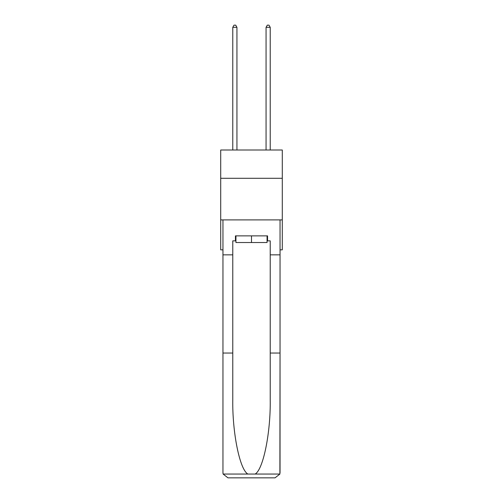 <?xml version="1.0" encoding="UTF-8"?>
<svg xmlns="http://www.w3.org/2000/svg" width="503" height="503" viewBox="0 0 503 503"><rect width="100%" height="100%" fill="white"/><g stroke="black" fill="none" stroke-linecap="round" stroke-linejoin="round"><path stroke-width="0.75" d="M282.29 178.288L282.29 150.001L220.71 150.001L220.71 178.288L282.29 178.288L282.29 249.853L280.039 249.853M282.29 219.899L220.71 219.899L220.71 178.288M220.71 219.899L220.71 249.853L222.961 249.853M267.062 235.876L267.062 242.528L235.938 242.528L235.938 235.876M251.5 235.876L251.5 242.528M267.062 240.868L267.558 240.868L267.558 235.876L235.442 235.876L235.442 240.868L232.776 240.868L232.776 353.037L222.961 353.037L222.961 472.858L223.106 474.052L227.953 477.85L240.597 477.85M227.953 477.85L275.047 477.85L227.953 477.85M262.403 477.85L275.047 477.85L279.894 474.052L280.039 353.037L280.039 472.858M232.776 353.037L232.776 399.589C232.26 432.655 239.774 469.708 247.878 474.052L255.122 474.052C263.226 469.708 270.74 432.655 270.224 399.589L270.224 240.868L267.558 240.868M222.961 472.858L222.961 219.899L280.039 219.899L280.039 254.845L270.224 254.845M232.776 254.845L222.961 254.845M280.039 254.845L280.039 353.037L270.224 353.037M235.442 240.868L235.938 240.868M236.938 150.001L236.938 27.313L232.776 27.313L232.776 150.001M232.776 27.313L234.027 25.15L235.687 25.15L236.938 27.313M270.224 150.001L270.224 27.313L266.062 27.313L266.062 150.001M266.062 27.313L267.313 25.15L268.973 25.15L270.224 27.313M223.106 474.052L247.878 474.052M255.122 474.052L279.894 474.052"/></g></svg>
